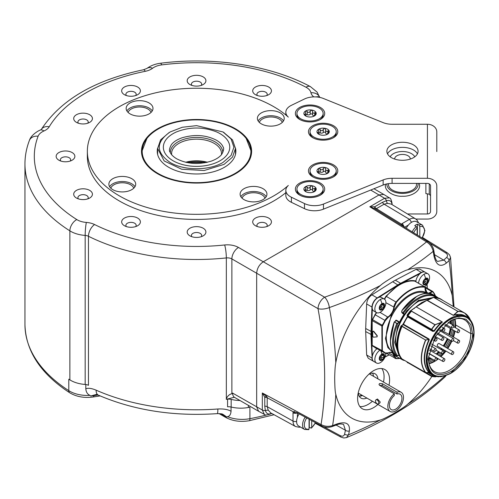 <?xml version="1.0" encoding="UTF-8"?>
<svg xmlns="http://www.w3.org/2000/svg" width="499" height="499" viewBox="0 0 499 499"><rect width="100%" height="100%" fill="white"/><g stroke="black" fill="none" stroke-linecap="round" stroke-linejoin="round"><path stroke-width="0.75" d="M426.701 300.361L421.58 302.662L414.37 308.145M407.633 316.054L402.624 324.849M421.979 302.606A33.346 19.249 120 0 0 415.985 306.96L416.322 306.947A33.695 19.455 -60 0 1 427.287 300.304A0.624 0.424 -108.5 0 0 427.001 300.261L427.001 300.261A0.624 0.424 -108.5 0 0 426.838 300.386M411.301 311.301A0.624 0.362 120 0 0 411.132 311.457A36.034 20.802 120 0 0 408.088 315.424A0.624 0.362 120 0 0 407.914 315.855L407.97 315.748A35.878 20.715 -60 0 1 411.463 311.208L410.64 310.921L415.985 306.96M407.92 315.904L403.466 324.244A33.739 19.455 -60 0 1 407.664 316.909M397.528 351.153L395.601 341.547C395.283 327.338 406.467 307.964 418.935 301.134L431.647 298.146M432.739 297.622L418.493 300.373L406.417 311.151L397.634 326.689L394.734 342.532L398.52 354.24M398.726 322.996L399.05 322.254L397.466 323.327L397.709 323.695L399.549 322.067L396.431 320.183L395.757 320.264L395.514 321.181L394.297 322.142C389.195 335.602 389.208 346.262 394.335 354.128L394.31 353.766M397.466 323.327L396.799 323.595A36.034 20.808 120 0 0 396.799 356.074L398.826 355.201L399.487 355.388M402.868 359.442L402.637 359.891L403.429 360.247A36.034 20.802 120 0 0 404.745 360.534M404.009 314.339L404.178 313.771L401.882 312.636L404.009 314.339A33.695 19.455 120 0 0 399.549 322.067M395.358 321.188L395.757 320.264L395.514 321.181L395.757 320.264L396.119 320.558A0.624 0.362 120 0 0 396.431 320.183M402.3 312.942L403.741 314.283M426.851 293.711L426.826 293C417.438 286.981 399.998 297.809 391.359 314.906L385.446 338.49L387.866 347.622L393.524 352.968M426.757 293.175L427.231 292.944C425.653 292.164 424.936 290.487 425.079 287.917L424.68 287.193C415.442 286.17 406.011 291.216 396.393 302.332L396.069 302.045A6.238 3.605 120 0 0 393.798 307.241A8.814 5.09 -60 0 1 387.973 316.959A6.238 3.605 120 0 0 384.941 320.408A78.006 45.041 -60 0 1 382.234 325.236A1.559 0.898 120 0 0 381.903 326.252L381.903 350.747A1.559 0.898 120 0 0 382.222 351.377A78.006 45.035 -60 0 1 382.764 351.676L382.764 351.676A78.006 45.035 -60 0 1 384.941 353.086A6.238 3.605 120 0 0 385.116 353.198A6.238 3.605 120 0 0 387.973 353.03L385.116 353.198L375.404 347.591A6.238 3.605 -60 0 1 375.229 347.479L373.583 346.387M394.316 354.128L393.555 354.845L394.079 355.288L393.985 354.777C392.994 352.225 391.073 351.602 388.21 352.893L385.328 352.949L382.346 350.728L382.346 326.271L385.328 320.608L388.21 317.333C391.596 314.863 393.605 311.507 394.241 307.272L396.393 302.332M428.797 293.331L427.156 292.545A8.814 5.09 -60 0 1 426.882 292.402A8.814 5.09 -60 0 1 425.054 288.491M425.179 287.736L431.866 291.603A8.814 5.09 -60 0 1 429.346 292.726L429.72 292.944M428.891 293.343L429.876 292.901L432.047 294.154L429.876 292.901M427.156 292.545L427.231 292.944L428.629 293.312M416.571 296.562L402.001 310.478M401.676 312.174L402.069 310.509L401.82 312.012L402.787 313.154M436.725 297.473A35.41 20.447 120 0 0 403.541 313.26L403.148 313.397M404.178 313.771L402.824 312.767A36.034 20.802 120 0 1 436.07 296.356L433.419 294.828C423.676 290.749 413.222 295.976 402.069 310.509L401.963 310.528M433.413 294.822L433.413 294.822C426.327 290.187 412.717 295.258 401.938 310.472L401.639 312.106L402.599 313.21M395.969 356.049A36.658 21.164 -60 0 1 394.198 355.675A9.125 5.271 -60 0 1 394.235 355.999L396.393 358.444L399.849 358.288M435.34 295.938L432.745 291.46A1.559 0.898 120 0 0 431.866 291.603L432.109 291.971L429.801 293.069M393.748 355.276L393.755 355.712A8.814 5.09 -60 0 1 393.798 356.024A6.238 3.605 120 0 0 395.058 358.313A6.238 3.605 120 0 0 396.063 358.6L386.713 353.498M377.35 335.846L373.62 331.174L372.728 331.361L373.395 331.299L377.125 335.977L377.125 336.856L377.125 335.977M402.637 359.891L394.11 355.276L394.697 355.307L394.971 354.77M393.755 355.712L394.198 355.675L394.079 355.288M384.292 299.069L386.033 296.15L398.208 285.178L400.828 283.663C406.18 280.9 411.07 279.983 415.492 280.906L414.875 281.18A1.559 0.898 -60 0 1 415.056 281.243L415.056 281.243A1.559 0.898 -60 0 1 415.199 281.367M415.86 281.71A7.803 4.503 -60 0 1 420.064 273.595L400.828 283.663L400.622 283.276A40.101 23.154 120 0 0 397.977 284.798L377.2 297.915L371.905 294.859L392.682 281.742L398.208 285.178L378.978 297.317A7.803 4.503 -60 0 1 381.579 297.504L384.274 299.057A7.803 4.503 -60 0 1 385.652 304.633A12.481 12.481 0 0 1 381.991 310.971A7.803 4.503 -60 0 1 380.375 312.181A7.803 4.503 -60 0 1 376.477 312.567A7.803 4.503 -60 0 1 375.279 306.317A7.803 4.503 -60 0 1 380.375 299.444A7.803 4.503 -60 0 1 384.274 299.057M420.064 273.595A7.803 4.503 120 0 1 421.356 272.666A7.803 4.503 -60 0 1 425.26 272.279L427.955 273.839A7.803 4.503 -60 0 1 429.327 279.415A12.481 12.481 0 0 1 425.672 285.752A7.803 4.503 -60 0 1 424.493 286.694M418.555 283.264A7.803 4.503 -60 0 1 424.056 274.225A7.803 4.503 -60 0 1 427.955 273.839M378.978 297.317A7.803 4.503 -60 0 0 377.681 297.891A7.803 4.503 120 0 0 372.316 308.85L371.88 320.015L371.437 320.002L371.424 320.576L371.811 320.608L376.321 312.48M376.477 312.567L373.782 311.014A7.803 4.503 -60 0 1 372.316 308.85M382.409 304.028L383.706 304.777A1.31 0.755 120 0 1 383.469 303.847A0.749 0.43 120 0 0 383.338 303.317A0.749 0.43 120 0 0 383.232 303.286A3.743 2.164 120 0 0 381.903 303.642A3.743 2.164 120 0 0 380.581 304.814A3.743 2.164 120 0 0 379.259 308.226A3.743 2.164 120 0 0 380.581 310.11A3.743 2.164 120 0 0 381.903 309.754A3.743 2.164 120 0 0 383.232 308.582A0.749 0.43 120 0 0 383.469 307.733L381.267 306.461A1.31 0.755 -60 0 1 381.941 304.727A0.749 0.43 120 0 0 382.303 304.159M383.469 307.733A1.31 0.755 120 0 1 384.149 305.999A0.749 0.43 120 0 0 384.554 305.17A3.743 2.164 120 0 0 383.232 303.286A0.749 0.43 120 0 0 382.577 303.772A1.31 0.755 120 0 1 381.248 304.558A1.31 0.755 120 0 0 381.248 304.558A0.749 0.43 120 0 0 381.224 304.54A0.749 0.43 120 0 0 380.581 304.814A0.749 0.43 120 0 0 380.338 305.656A1.31 0.755 120 0 1 379.664 307.396A0.749 0.43 120 0 0 379.259 308.226A0.749 0.43 120 0 0 379.415 308.569A0.749 0.43 120 0 0 379.664 308.582L379.271 308.357M379.302 307.958A1.31 0.755 -60 0 1 380.357 307.559L382.558 308.831A1.31 0.755 120 0 1 382.577 308.844A0.749 0.43 120 0 0 382.59 308.85A0.749 0.43 120 0 0 383.232 308.582A3.743 2.164 120 0 0 384.554 305.17A0.749 0.43 120 0 0 384.398 304.827A0.749 0.43 120 0 0 384.149 304.808A1.31 0.755 120 0 1 383.706 304.777M380.4 307.59A0.749 0.43 120 0 0 381.043 307.284A0.749 0.43 120 0 0 381.267 306.461M379.265 308.126L380.107 308.613A1.31 0.755 120 0 1 380.338 309.542A0.749 0.43 120 0 0 380.475 310.072A0.749 0.43 120 0 0 380.581 310.11A0.749 0.43 120 0 0 381.23 309.623L380.375 309.131M380.357 307.559A1.31 0.755 -60 0 1 380.375 307.571L382.54 308.825A1.31 0.755 120 0 0 381.23 309.623M380.107 308.613A1.31 0.755 120 0 0 379.664 308.582M382.215 351.371L372.528 345.776A1.559 0.898 -60 0 1 372.516 345.77A1.559 0.898 -60 0 1 372.198 345.146L372.198 320.645L371.811 320.608L371.406 331.579L371.811 345.133L371.424 345.115L370.982 334.611L371.424 320.576M372.167 358.095L371.437 345.645L371.874 345.632L371.811 345.133L382.346 350.728M377.2 348.626A7.803 4.503 -60 0 0 372.316 356.292L371.874 345.632L376.184 348.04M385.877 353.473A7.803 4.503 -60 0 1 385.646 355.07A12.481 12.481 0 0 1 381.991 361.407A7.803 4.503 -60 0 1 380.375 362.617A7.803 4.503 -60 0 1 376.477 363.004A7.803 4.503 -60 0 1 375.192 357.066A7.803 4.503 -60 0 1 379.895 350.186M372.316 356.292A7.803 4.503 120 0 0 373.776 361.451L376.477 363.004M415.411 281.448A8.502 4.909 120 0 1 415.492 280.906L415.349 281.411M431.885 376.433A84.549 48.815 -60 0 1 407.652 404.221C405.837 406.011 400.928 409.274 392.925 414.014C386.251 417.651 382.059 419.64 380.357 419.983A84.549 48.815 -60 0 1 335.796 394.254C335.16 392.526 334.785 387.062 334.679 377.868C334.866 370.09 335.241 365.043 335.796 362.736A84.549 48.815 -60 0 1 380.357 285.553C382.172 283.769 387.081 280.507 395.089 275.766C401.757 272.13 405.949 270.14 407.652 269.797A84.549 48.815 -60 0 1 452.213 295.527L453.273 306.467M388.995 385.253A22.617 13.061 120 0 0 389.594 379.92A22.617 13.061 120 0 0 384.91 369.559A22.617 13.061 120 0 0 367.476 375.622A22.617 13.061 120 0 0 357.602 398.389A22.617 13.061 120 0 0 362.286 408.743A22.617 13.061 120 0 0 377.924 404.44M416.104 269.341L395.327 280.22L400.622 283.276L421.393 272.398A7.797 4.503 120 0 1 425.036 272.155L425.142 272.217A7.797 4.503 120 0 0 425.036 272.155L419.746 269.098L416.104 269.341L421.549 272.566M395.327 280.22A40.095 23.147 120 0 0 392.682 281.742M371.905 294.859C368.773 297.092 367.021 300.124 366.653 303.953L365.686 328.504A40.095 23.147 120 0 0 365.686 331.554L366.653 354.989L368.262 358.263L373.558 361.32A7.797 4.503 120 0 0 373.664 361.376L373.558 361.32A7.797 4.503 120 0 1 371.948 358.045L366.653 354.989M295.034 411.656L293.138 411.706L267.202 397.759A3.119 1.803 180 0 0 264.763 397.26L264.763 406.174L265.331 410.465A3.119 1.803 180 0 1 262.318 410.022L262.318 392.981L266.429 396.268L264.763 397.26L262.318 392.981L321.05 424.562C324.656 426.495 328.51 426.838 332.596 425.591A363.752 213.647 -120.9 0 0 335.796 394.254M234.312 397.285L226.272 399.319L226.334 398.776C227.569 395.957 229.415 394.279 231.873 393.736L232.621 393.1L262.318 410.022L264.358 414.363L258.607 411.27L256.667 406.984L256.667 273.24L318.019 308.656A9.362 5.215 -60 0 1 324.637 297.198A9.362 4.061 70.4 0 1 329.352 307.559A9.362 4.061 -10.4 0 1 318.019 308.656A354.658 208.308 -120.9 0 1 321.05 424.562A3.119 1.803 118.3 0 0 321.736 426.015C324.943 427.537 328.373 427.737 332.035 426.608L332.035 426.608A3.119 1.347 69.9 0 0 332.596 425.591A368.512 209.012 -0.9 0 0 337.187 423.882C346.056 421.218 350.117 423.564 349.381 430.924A368.512 216.441 59.1 0 1 348.533 434.791L346.499 437.592C385.87 421.243 418.567 401.152 444.584 377.313A9.362 6.512 -132.7 0 0 445.701 375.735M380.357 419.983A363.752 206.312 179.1 0 1 348.533 434.791A3.119 2.152 -167.2 0 1 344.597 434.093C343.973 436.176 342.514 436.687 340.218 435.633L323.982 426.901M444.734 376.046A363.752 206.312 179.1 0 1 407.652 404.221M454.015 306.897L450.535 257.397L449.125 260.559A363.752 206.318 60.9 0 1 452.213 295.527M430.019 243.244L445.694 252.937C447.759 254.396 448.046 255.912 446.555 257.496A3.119 2.152 -132.8 0 1 449.125 260.559A368.512 216.441 -179.1 0 1 446.2 263.223C440.199 267.545 436.138 265.2 434.005 256.187A368.512 209.019 -119.1 0 0 433.188 251.359C432.228 247.192 430.007 244.03 426.526 241.872A3.119 1.803 -58.3 0 1 428.13 241.741L374.481 208.563L369.815 206.798L374.743 206.773L374.712 208.713L403.903 226.764M407.652 269.797A363.752 213.641 0.9 0 0 433.188 251.359A3.119 1.347 -9.9 0 0 433.787 250.361L433.787 250.361C433.169 246.974 431.279 244.105 428.13 241.741M335.796 362.736A363.752 213.647 -120.9 0 0 329.352 307.559A363.752 213.641 0.9 0 0 380.357 285.553M337.187 423.882A3.119 1.378 69.3 0 1 336.613 424.905C338.74 423.894 341.048 423.726 343.537 424.406L345.433 430.263A365.443 214.639 59.1 0 1 344.597 434.093M349.381 430.924A3.119 2.133 -168.1 0 1 345.433 430.263L336.145 425.079M315.193 422.871L315.324 423.208M264.763 406.174A3.119 1.803 180 0 1 267.202 406.673L268.206 410.109L265.331 410.465C266.341 413.559 268.169 414.613 270.826 413.634L271.481 413.309M391.996 204.571L391.946 203.842A3.119 1.803 -0 0 0 392.064 203.355C391.372 199.762 390.468 197.935 389.345 197.872L383.793 194.442L379.115 194.903L263.285 261.775C259.268 264.551 257.06 268.375 256.667 273.24L231.873 258.925A9.362 5.402 -60 0 1 238.491 247.46L324.637 297.198A354.658 208.301 0.9 0 0 426.526 241.872L369.815 206.798L384.573 198.278L370.707 190.05L383.145 185.023L383.145 179.927A15.6 9.007 180 0 1 392.089 178.299L427.431 178.299A9.362 7.641 180 0 1 436.793 185.946L436.793 211.42A9.362 7.641 180 0 1 427.431 219.061L415.873 219.061M389.345 197.872L384.573 198.278A3.119 1.803 -120 0 1 386.457 200.667L382.459 202.32L374.743 206.773A3.119 1.803 60 0 0 376.396 208.638A3.119 1.803 -58.3 0 1 374.911 208.832M391.852 204.484L391.946 203.842C391.472 201.053 389.644 199.993 386.457 200.667A3.119 1.927 -91.6 0 0 387.586 203.336L384.111 204.185L376.396 208.638L401.439 224.126L402.344 225.798M418.58 222.903L417.114 220.159L415.474 218.805L391.247 204.116L387.586 203.336M422.853 237.705L422.472 237.624L422.853 237.705M406.292 228.236A9.83 5.676 -60 0 1 408.431 225.005A9.83 5.676 120 0 1 411.656 222.23A9.83 5.676 -60 0 1 416.571 221.743L422.528 225.18A9.83 5.676 -60 0 0 418.935 225.049L417.389 224.157L417.389 235.104M412.155 231.867A9.83 5.676 -60 0 1 416.291 226.577L414.744 225.685A9.83 5.676 -60 0 1 416.066 224.775A9.83 5.676 -60 0 1 417.389 224.157M446.2 263.223A3.119 2.133 -131.9 0 0 443.655 260.141L437.635 261.42C436.4 260.927 435.39 258.844 434.604 255.182L433.787 250.361M434.005 256.187A3.119 1.378 -9.3 0 0 434.604 255.182M403.978 226.808L401.439 224.126L402.331 223.477L404.496 227.276M285.833 192.676A109.2 63.049 180 0 1 163.572 216.479A109.2 63.049 180 0 1 87.35 156.374L87.35 151.278A109.2 63.049 0 0 0 165.699 211.757A109.2 63.049 0 0 0 288.322 185.453A15.6 9.007 0 0 0 285.833 190.331A15.6 9.007 0 0 0 291.404 197.23L304.496 203.573A15.6 9.007 0 0 0 323.471 204.054L383.145 179.927M291.404 197.23L291.404 202.326A15.6 9.007 180 0 1 285.833 195.427L285.833 190.331M291.404 202.326L304.496 208.669A15.6 9.007 180 0 0 323.471 209.15L370.707 190.05M268.693 218.075A9.362 5.402 0 0 0 255.451 218.075A9.362 5.402 0 0 0 255.451 225.716L255.451 225.716A9.362 5.402 0 0 0 268.693 225.716A9.362 5.402 0 0 0 268.693 218.075M203.168 228.211A9.362 5.402 0 0 0 189.932 228.211A9.362 5.402 0 0 0 189.932 235.852L189.932 235.852A9.362 5.402 0 0 0 203.168 235.852A9.362 5.402 0 0 0 203.168 228.211M137.649 218.075A9.362 5.402 0 0 0 124.413 218.075A9.362 5.402 0 0 0 124.413 225.716L124.413 225.716A9.362 5.402 0 0 0 137.649 225.716A9.362 5.402 0 0 0 137.649 218.075M89.683 190.381A9.362 5.402 0 0 0 76.447 190.381A9.362 5.402 0 0 0 76.447 198.022L76.447 198.022A9.362 5.402 0 0 0 89.683 198.022A9.362 5.402 0 0 0 89.683 190.381M72.13 152.557A9.362 5.402 0 0 0 58.894 152.557A9.362 5.402 0 0 0 58.894 160.198L58.894 160.198A9.362 5.402 0 0 0 72.13 160.198A9.362 5.402 0 0 0 72.13 152.557M89.683 114.726A9.362 5.402 0 0 0 76.447 114.726A9.362 5.402 0 0 0 76.447 122.367L76.447 122.367A9.362 5.402 0 0 0 89.683 122.367A9.362 5.402 0 0 0 89.683 114.726M137.649 87.032A9.362 5.402 0 0 0 124.413 87.032A9.362 5.402 0 0 0 124.413 94.679L124.413 94.679A9.362 5.402 0 0 0 137.649 94.679A9.362 5.402 0 0 0 137.649 87.032M203.168 76.896A9.362 5.402 0 0 0 189.932 76.896A9.362 5.402 0 0 0 189.932 84.543L189.932 84.543A9.362 5.402 0 0 0 203.168 84.543A9.362 5.402 0 0 0 203.168 76.896M268.693 87.032A9.362 5.402 0 0 0 255.451 87.032A9.362 5.402 0 0 0 255.451 94.679L255.451 94.679A9.362 5.402 0 0 0 268.693 94.679A9.362 5.402 0 0 0 268.693 87.032M264.358 414.363L264.358 414.363C264.695 415.28 266.728 415.149 270.458 413.977L271.55 413.347M268.206 410.109L270.714 412.891L295.545 426.526L299.188 427.263L300.448 427.05M321.736 426.015L296.656 412.523M305.201 417.12A9.83 5.676 -60 0 0 304.596 429.446L298.639 426.003A9.83 5.676 -60 0 1 297.398 417.326A9.83 5.676 -60 0 1 299.126 413.858M315.568 422.697L311.507 428.067L311.713 427.512L310.833 428.048L309.286 427.156A9.83 5.676 -60 0 1 309.068 427.325M297.261 412.854A3.119 1.803 180 0 1 293.019 412.804L293.019 421.069L267.202 406.673L267.202 397.759A3.119 1.803 118.3 0 0 266.628 396.381M309.286 427.156L309.286 419.322M306.742 417.95A8.583 4.953 120 0 0 304.459 426.346A8.583 4.953 120 0 0 309.068 429.04L308.182 429.577M309.068 429.04L309.068 419.204M315.362 422.584A8.583 4.953 120 0 1 311.713 427.512L311.713 420.626M226.272 399.319A165.362 95.471 180 0 0 227.581 399.181A6.238 3.605 180 0 1 231.168 399.4A24.962 14.409 0 0 0 239.982 400.516M96.507 394.422L98.328 395.139A10.922 5.414 -66.2 0 1 96.107 390.162C91.529 388.266 88.098 387.817 85.809 388.815L85.809 384.517M231.049 407.009L231.049 411.282C228.006 409.461 223.608 408.7 217.863 408.993A165.362 95.471 180 0 1 96.107 390.162M226.334 398.776L226.334 257.927A165.362 95.471 180 0 1 88.466 236.27L88.466 385.303A6.238 3.605 0 0 0 85.173 384.455A24.962 14.409 180 0 1 69.872 379.876L69.872 230.85A171.6 99.07 180 0 1 24.95 164.021L24.95 324.512A171.6 99.07 180 0 0 68.787 390.648L68.787 379.184A171.6 99.07 0 0 0 69.872 379.876M96.245 394.466L90.712 396.019L89.939 395.364C87.481 394.304 86.102 392.12 85.809 388.815M98.328 395.139C134.013 410.409 173.658 416.571 217.271 413.634A10.922 1.148 -94.3 0 0 217.863 408.993M231.049 411.282C230.75 414.501 229.577 416.291 227.519 416.646L226.945 417.095L222.991 414.376C221.905 414.307 224.213 413.746 217.271 413.634M220.851 413.74L224.575 415.892A4.678 2.701 -60 0 0 225.479 417.307C232.522 421.081 240.474 422.21 249.332 420.701A4.678 1.191 -100.7 0 0 249.918 418.673L249.918 407.209A171.6 99.07 180 0 1 248.383 407.49A24.962 14.409 180 0 1 231.168 407.041A6.238 3.605 0 0 0 227.581 406.822L227.581 399.181M427.431 193.88L427.431 213.965A3.119 2.545 180 0 0 430.556 211.42L430.556 185.946A3.119 2.545 180 0 0 427.431 183.395L392.089 183.395A15.6 9.007 0 0 0 383.145 185.023M387.511 153.829A15.6 9.007 180 0 1 402.475 147.367A15.6 9.007 180 0 1 417.438 153.829M436.793 151.565L436.793 131.904A9.362 7.641 180 0 0 427.431 124.263L392.089 124.263A15.6 9.007 180 0 1 383.145 122.629L323.471 98.509A15.6 9.007 0 0 0 304.496 98.989L291.404 105.326A15.6 9.007 0 0 0 285.833 112.231A15.6 9.007 0 0 0 288.322 117.109A109.2 63.049 0 0 0 165.699 90.806A109.2 63.049 0 0 0 87.35 151.278M402.475 142.271A15.6 9.007 180 0 1 418.075 151.278A15.6 9.007 180 0 1 402.475 160.285A15.6 9.007 180 0 1 386.875 151.278A15.6 9.007 180 0 1 402.475 142.271M310.035 197.573A14.664 8.464 180 0 1 299.668 195.097A14.664 8.464 180 0 1 296.487 185.871A14.664 8.464 180 0 1 310.035 180.644A14.664 8.464 180 0 1 323.583 185.871A14.664 8.464 180 0 1 320.408 195.097A14.664 8.464 180 0 1 310.035 197.573M323.127 179.328A14.664 8.464 180 0 1 312.761 176.846A14.664 8.464 180 0 1 309.58 167.62A14.664 8.464 180 0 1 323.127 162.393A14.664 8.464 180 0 1 336.675 167.62A14.664 8.464 180 0 1 333.494 176.846A14.664 8.464 180 0 1 323.127 179.328M323.127 140.163A14.664 8.464 180 0 1 312.761 137.687A14.664 8.464 180 0 1 309.58 128.461A14.664 8.464 180 0 1 323.127 123.234A14.664 8.464 180 0 1 336.675 128.461A14.664 8.464 180 0 1 333.494 137.687A14.664 8.464 180 0 1 323.127 140.163M310.035 121.918A14.664 8.464 180 0 1 299.668 119.442A14.664 8.464 180 0 1 296.487 110.21A14.664 8.464 180 0 1 310.035 104.99A14.664 8.464 180 0 1 323.583 110.21A14.664 8.464 180 0 1 320.408 119.442A14.664 8.464 180 0 1 310.035 121.918M235.491 128.798A55.071 31.793 180 0 1 251.621 151.278A55.071 31.793 180 0 1 217.626 180.657A55.071 31.793 180 0 1 157.609 173.764A55.071 31.793 180 0 1 141.485 151.278A55.071 31.793 180 0 1 175.48 121.906A55.071 31.793 180 0 1 235.491 128.798M244.042 199.631A13.417 7.747 180 0 1 240.113 194.155A13.417 7.747 180 0 1 248.396 187A13.417 7.747 180 0 1 263.017 188.678A13.417 7.747 180 0 1 266.946 194.155A13.417 7.747 180 0 1 258.663 201.309A13.417 7.747 180 0 1 244.042 199.631M112.805 189.657A13.417 7.747 180 0 1 108.876 184.181A13.417 7.747 180 0 1 117.159 177.02A13.417 7.747 180 0 1 131.78 178.698A13.417 7.747 180 0 1 135.709 184.181A13.417 7.747 180 0 1 127.426 191.335A13.417 7.747 180 0 1 112.805 189.657M130.083 113.884A13.417 7.747 180 0 1 126.153 108.408A13.417 7.747 180 0 1 134.437 101.253A13.417 7.747 180 0 1 149.058 102.931A13.417 7.747 180 0 1 152.987 108.408A13.417 7.747 180 0 1 144.704 115.562A13.417 7.747 180 0 1 130.083 113.884M261.32 123.858A13.417 7.747 180 0 1 257.397 118.382A13.417 7.747 180 0 1 265.674 111.227A13.417 7.747 180 0 1 280.295 112.905A13.417 7.747 180 0 1 284.224 118.382A13.417 7.747 180 0 1 275.941 125.542A13.417 7.747 180 0 1 261.32 123.858M374.393 189.015L374.393 188.56M427.431 213.965L407.496 213.965M388.434 183.644L388.434 184.399A14.041 8.109 0 0 0 402.475 192.502A14.041 8.109 0 0 0 416.515 184.399L416.515 183.395M390.174 156.823A12.824 7.404 180 0 1 402.475 151.515A12.824 7.404 180 0 1 414.775 156.823M394.678 159.081A7.803 4.503 180 0 1 394.672 158.925A7.803 4.503 180 0 1 402.475 154.422A7.803 4.503 180 0 1 410.272 158.925A7.803 4.503 180 0 1 410.265 159.081M425.878 183.395L425.878 193.606L429.265 194.198L430.556 195.739M300.248 195.415A13.105 7.566 180 0 1 296.93 190.381L296.93 189.109A13.105 7.566 0 0 0 300.772 194.46A13.105 7.566 180 0 0 315.05 196.101A13.105 7.566 180 0 0 323.14 189.109L323.14 190.381A13.105 7.566 180 0 1 319.822 195.415M296.93 189.109A13.105 7.566 0 0 1 305.02 182.116A13.105 7.566 0 0 1 319.304 183.757A13.105 7.566 180 0 1 323.14 189.109M314.245 191.703L314.57 191.41C313.927 191.71 314.202 191.129 315.38 189.664L315.986 188.185L314.763 188.323C313.353 189.308 312.617 188.884 312.542 187.044L311.632 185.672A6.163 3.555 180 0 1 315.986 188.185A6.163 3.555 180 0 1 314.395 191.622A6.163 3.555 180 0 1 308.438 192.545A6.163 3.555 180 0 1 305.681 191.622A6.163 3.555 180 0 1 304.084 190.032A6.163 3.555 180 0 1 305.681 186.595A6.163 3.555 180 0 1 311.632 185.672L310.228 186.682L310.228 189.919A2.158 1.248 180 0 1 307.197 190.387A1.229 0.711 0 0 0 305.825 190.418M314.245 191.535A2.158 1.248 180 0 1 312.542 190.312L312.542 186.994M304.084 190.032L304.689 189.882L304.084 190.032L306.305 191.94M310.228 186.682C309.461 188.391 308.451 188.547 307.197 187.156L305.681 186.595L305.319 187.337L305.825 189.445L304.689 189.882L304.689 190.73M312.542 190.219A1.229 0.711 0 0 0 311.582 189.564A1.229 0.711 0 0 0 310.228 189.919M312.542 190.312A2.158 1.248 180 0 1 312.542 190.275L312.542 187.212M313.341 177.17A13.105 7.566 180 0 1 310.022 172.136L310.022 170.864A13.105 7.566 0 0 0 313.859 176.209A13.105 7.566 180 0 0 328.142 177.85A13.105 7.566 180 0 0 336.232 170.864L336.232 172.136A13.105 7.566 180 0 1 332.914 177.17M310.022 170.864A13.105 7.566 0 0 1 318.113 163.872A13.105 7.566 0 0 1 332.39 165.512A13.105 7.566 180 0 1 336.232 170.864M327.338 173.459L327.662 173.165C327.02 173.465 327.294 172.885 328.473 171.413L329.078 169.941L327.855 170.078C326.446 171.063 325.704 170.633 325.635 168.799L324.724 167.427A6.163 3.555 180 0 1 329.078 169.941A6.163 3.555 180 0 1 327.481 173.378A6.163 3.555 180 0 1 321.531 174.301A6.163 3.555 180 0 1 318.767 173.378A6.163 3.555 180 0 1 317.177 171.781A6.163 3.555 180 0 1 318.767 168.344A6.163 3.555 180 0 1 324.724 167.427L323.321 168.437L323.321 171.675A2.158 1.248 180 0 1 320.289 172.143A1.229 0.711 0 0 0 318.917 172.174M327.338 173.284A2.158 1.248 180 0 1 325.635 172.068L325.635 168.749M318.917 173.346L318.917 171.194L317.177 171.781L319.397 173.696M323.321 168.437C322.554 170.147 321.543 170.302 320.289 168.905L318.767 168.344L318.412 169.092L318.917 171.194M325.635 171.974A1.229 0.711 0 0 0 324.674 171.319A1.229 0.711 0 0 0 323.321 171.675M325.635 172.068A2.158 1.248 180 0 1 325.635 172.03L325.635 168.961M313.341 138.005A13.105 7.566 180 0 1 310.022 132.971L310.022 131.699A13.105 7.566 0 0 0 313.859 137.05A13.105 7.566 180 0 0 328.142 138.691A13.105 7.566 180 0 0 336.232 131.699L336.232 132.971A13.105 7.566 180 0 1 332.914 138.005M310.022 131.699A13.105 7.566 0 0 1 318.113 124.713A13.105 7.566 0 0 1 332.39 126.353A13.105 7.566 180 0 1 336.232 131.699M327.338 134.293L327.662 134C327.02 134.306 327.294 133.72 328.473 132.254L329.078 130.782L327.855 130.913C326.446 131.898 325.704 131.474 325.635 129.634L324.724 128.262A6.163 3.555 180 0 1 329.078 130.782A6.163 3.555 180 0 1 327.481 134.212A6.163 3.555 180 0 1 321.531 135.135A6.163 3.555 180 0 1 318.767 134.212A6.163 3.555 180 0 1 317.177 132.622A6.163 3.555 180 0 1 318.767 129.185A6.163 3.555 180 0 1 324.724 128.262L323.321 129.278L323.321 132.509A2.158 1.248 180 0 1 320.289 132.977A1.229 0.711 0 0 0 318.917 133.008M327.338 134.125A2.158 1.248 180 0 1 325.635 132.909L325.635 129.584M318.917 134.181L318.917 132.035L317.177 132.622L319.397 134.53M323.321 129.278C322.554 130.981 321.543 131.143 320.289 129.746L318.767 129.185L318.412 129.927L318.917 132.035M325.635 132.815A1.229 0.711 0 0 0 324.674 132.154A1.229 0.711 0 0 0 323.321 132.509M325.635 132.909A2.158 1.248 180 0 1 325.635 132.871L325.635 129.802M300.248 119.76A13.105 7.566 180 0 1 296.93 114.726L296.93 113.454A13.105 7.566 0 0 0 300.772 118.806A13.105 7.566 180 0 0 315.05 120.44A13.105 7.566 180 0 0 323.14 113.454L323.14 114.726A13.105 7.566 180 0 1 319.822 119.76M296.93 113.454A13.105 7.566 0 0 1 305.02 106.462A13.105 7.566 0 0 1 319.304 108.102A13.105 7.566 180 0 1 323.14 113.454M314.245 116.049L314.57 115.756C313.927 116.055 314.202 115.475 315.38 114.003L315.986 112.531L314.763 112.668C313.353 113.653 312.617 113.223 312.542 111.389L311.632 110.017A6.163 3.555 180 0 1 315.986 112.531A6.163 3.555 180 0 1 314.395 115.968A6.163 3.555 180 0 1 308.438 116.891A6.163 3.555 180 0 1 305.681 115.968A6.163 3.555 180 0 1 304.084 114.371A6.163 3.555 180 0 1 305.681 110.94A6.163 3.555 180 0 1 311.632 110.017L310.228 111.028L310.228 114.265A2.158 1.248 180 0 1 307.197 114.733A1.229 0.711 0 0 0 305.825 114.764M314.245 115.874A2.158 1.248 180 0 1 312.542 114.658L312.542 111.339M304.084 114.371L304.689 114.227L304.084 114.371L306.305 116.286M310.228 111.028C309.461 112.737 308.451 112.893 307.197 111.495L305.681 110.94L305.319 111.682L305.825 113.791L304.689 114.227L304.689 115.076M312.542 114.564A1.229 0.711 0 0 0 311.582 113.909A1.229 0.711 0 0 0 310.228 114.265M312.542 114.658A2.158 1.248 180 0 1 312.542 114.62L312.542 111.551M251.459 153.704A54.915 31.705 0 0 0 251.465 153.318L251.465 152.045L246.188 138.466A54.372 31.393 0 0 0 158.102 129.085A54.372 31.393 0 0 0 146.918 138.466A54.372 31.393 0 0 0 165.718 177.139A54.372 31.393 0 0 0 234.998 173.477A54.372 31.393 0 0 0 246.188 138.466M146.918 138.466L141.641 152.045L141.641 153.318A54.915 31.705 0 0 0 141.641 153.704M251.153 155.401L251.465 152.045M141.641 152.045L141.947 155.401M235.466 148.066A39.315 22.698 0 0 1 235.865 151.278A39.315 22.698 0 0 1 224.35 167.327A39.315 22.698 180 0 1 181.505 172.249A39.315 22.698 180 0 1 157.241 151.278A39.315 22.698 180 0 1 157.634 148.066M157.628 154.465A39.315 22.698 180 0 1 157.628 154.459L157.628 148.477L164.19 160.965L181.661 169.242L204.153 170.521L224.076 164.371L232.509 157.085L235.472 148.477L232.509 139.882L223.508 132.272M235.472 154.465A39.315 22.698 0 0 0 235.472 154.459L235.472 148.477M359.211 396.237A14.041 8.109 120 0 0 359.579 396.225A14.041 8.109 120 0 0 362.449 395.501M373.52 376.321A14.041 8.109 120 0 0 372.541 373.152M377.936 378.866A14.041 8.109 120 0 0 375.105 373.807A14.041 8.109 120 0 0 369.204 373.932M366.859 398.052A14.041 8.109 -60 0 1 361.064 398.127A14.041 8.109 -60 0 1 358.22 392.956M383.481 382.072A22.617 13.061 -60 0 0 384.08 376.733A22.617 13.061 120 0 0 381.81 368.561M372.404 401.252A22.617 13.061 -60 0 1 359.873 406.56M382.315 385.509L397.042 394.01A8.895 5.133 -60 0 1 400.104 394.191A8.895 5.133 -60 0 1 401.47 401.315A8.895 5.133 -60 0 1 395.657 409.149A8.895 5.133 -60 0 1 391.216 409.592A8.895 5.133 -60 0 1 389.619 403.354A8.895 5.133 -60 0 1 394.279 395.601L394.279 393.786A11.078 6.393 120 0 0 388.185 403.491A11.078 6.393 120 0 0 390.124 411.482A11.078 6.393 120 0 0 395.657 410.933A11.078 6.393 -60 0 0 402.893 401.171A11.078 6.393 -60 0 0 401.196 392.295A11.078 6.393 -60 0 0 397.042 392.189L382.315 383.687L382.315 385.509L379.552 385.328M394.279 393.786L379.552 385.278L378.984 384.411L379.552 383.55L382.315 383.687M378.298 403.916L379.82 403.036L380.219 402.019L377.481 398.982L375.959 399.861A2.339 1.354 -120 0 0 375.473 400.934A2.339 1.354 -120 0 0 376.496 403.292A2.339 1.354 -120 0 0 378.298 403.916A2.339 1.354 -120 0 0 378.785 402.843A2.339 1.354 -120 0 0 377.762 400.491A2.339 1.354 -120 0 0 375.959 399.861M397.042 394.01L397.042 392.189M430.319 357.983L427.986 359.074M450.372 320.894L450.541 323.645M429.015 363.409A29.797 17.203 120 0 0 434.985 360.677M436.937 359.349A29.797 17.203 120 0 0 437.966 358.569M440.461 356.411A29.797 17.203 120 0 0 445.488 350.803M447.304 348.246A29.797 17.203 120 0 0 451.352 340.948M453.005 336.806A29.797 17.203 120 0 0 454.595 330.874M455.069 327.55A29.797 17.203 120 0 0 454.577 319.135M428.123 360.097L428.522 360.334A29.952 17.29 120 0 0 434.548 371.674A29.952 17.29 120 0 0 457.652 363.746A29.952 17.29 120 0 0 470.782 333.55A29.952 17.29 120 0 0 464.5 319.797A29.952 17.29 120 0 0 450.042 321.075M428.466 357.409L435.377 336.445L450.485 320.813L458.93 317.882L466.085 319.273L470.863 324.774L472.547 333.55C472.827 346.705 462.71 364.601 451.171 371.356C438.06 377.999 430.487 374.412 428.466 360.596A3.119 1.803 -60 0 1 428.466 357.409M411.463 311.208L435.165 324.93A35.791 20.659 120 0 0 431.679 329.459L434.286 331.186L432.783 331.411L432.845 330.65L407.82 316.198A0.624 0.362 -60 0 1 407.92 316.441L407.664 316.915L432.783 331.411M429.327 372.647L428.903 372.522C422.672 365.174 422.653 354.234 428.853 339.688L429.271 339.894L429.053 339.021L403.466 324.244M433.712 375.198L431.423 376.246L407.908 362.667L431.467 376.308L436.899 376.595M435.434 376.826L435.764 376.826A35.791 20.659 120 0 1 431.641 376.315L431.928 376.152M433.519 375.123L433.126 375.66M407.908 362.667A0.624 0.362 120 0 0 408.088 362.929A36.034 20.802 120 0 0 408.444 363.023M429.271 339.894A33.695 19.455 -60 0 0 424.63 358.875A33.695 19.455 -60 0 0 429.545 372.778L425.56 372.547C419.871 364.981 419.865 354.14 425.535 340.006L428.741 339.395A0.624 0.362 120 0 0 429.053 339.021M402.144 326.246A0.624 0.362 120 0 0 401.814 326.664A36.034 20.802 120 0 0 401.814 358.931A0.624 0.362 120 0 0 402.082 358.993L402.044 358.968A35.878 20.715 -60 0 1 402.019 326.427L401.483 325.866L403.236 324.668L402.799 324.893L403.236 324.668L428.741 339.395L425.741 340.106C420.083 354.215 420.096 365.043 425.784 372.578L428.853 372.522M402.182 326.221L425.741 340.106L402.019 326.427M402.044 358.968L425.784 372.578M401.084 326.096L401.152 326.284A0.624 0.362 120 0 1 401.483 325.866A0.624 0.331 -124.2 0 0 401.084 326.096L401.814 326.664M401.283 358.625A0.624 0.362 -60 0 1 401.152 358.55L401.046 358.457C395.439 350.785 395.408 340 400.953 326.103A0.624 0.624 0 0 1 401.171 325.835L402.886 324.662L407.421 316.809L403.017 324.618M401.814 358.931L401.152 358.55L401.084 357.802M414.575 308.251L414.176 308.482M407.421 316.809L407.727 316.117A0.624 0.505 128.6 0 0 407.77 316.16L407.77 316.16A0.624 0.505 128.6 0 0 407.82 316.198L407.352 315.823A0.624 0.362 -60 0 1 407.427 315.037L410.471 311.077A0.624 0.362 -60 0 1 410.64 310.921A0.624 0.331 -124.2 0 0 410.253 310.989M434.286 331.186A33.695 19.455 -60 0 1 442.407 322.005L416.322 306.947L442.22 321.998L441.041 322.628L442.22 322.055M407.97 315.748L431.485 329.328A35.878 20.715 120 0 1 434.978 324.787L441.041 322.628A33.876 19.561 -60 0 0 433.899 330.931L407.914 315.855M408.088 315.424L407.178 314.944L407.77 316.16M410.471 311.077L411.132 311.457M416.253 307.01L415.842 307.085M429.165 299.556L426.951 300.348L453.373 315.362A33.695 19.455 -60 0 1 465.305 315.942L466.889 316.853A33.695 19.455 120 0 0 450.042 318.524A33.695 19.455 120 0 0 426.215 359.791A33.695 19.455 120 0 0 433.194 375.217A33.695 19.455 120 0 0 439.058 376.789M442.738 300.386A36.034 20.802 120 0 0 441.141 299.288A36.034 20.802 120 0 0 434.71 297.597A0.624 0.362 120 0 0 434.548 297.641L434.373 297.741A35.878 20.715 -60 0 1 441.066 299.419L464.581 312.998A35.878 20.715 120 0 0 457.889 311.32L434.373 297.741M427.344 300.286L453.348 315.293L457.808 311.339L434.292 297.76M469.097 317.47A35.878 20.715 120 0 0 464.756 313.104A35.878 20.715 120 0 0 464.581 312.998M470.345 319.865A35.791 20.665 120 0 0 458.013 311.488L454.396 314.632L466.752 316.771M453.398 315.299L454.215 314.47M433.687 297.198A0.624 0.487 90.7 0 1 434.049 297.217A36.034 20.802 -60 0 1 440.48 298.901L441.141 299.288M440.48 298.901L433.581 297.223A0.624 0.393 64.5 0 1 433.887 297.254L434.548 297.641M240.861 196.7A13.417 7.747 180 0 1 263.017 193.774A13.417 7.747 0 0 1 266.204 196.7M242.059 198.172A11.702 6.755 0 0 1 250.149 193.038A11.702 6.755 0 0 1 261.807 194.729A11.702 6.755 180 0 1 265 198.172M109.624 186.726A13.417 7.747 180 0 1 131.78 183.794A13.417 7.747 0 0 1 134.961 186.726M110.822 188.198A11.702 6.755 0 0 1 118.912 183.064A11.702 6.755 0 0 1 130.563 184.749A11.702 6.755 180 0 1 133.763 188.198M126.902 110.953A13.417 7.747 180 0 1 149.058 108.027A13.417 7.747 0 0 1 152.239 110.953M128.1 112.425A11.702 6.755 0 0 1 136.19 107.291A11.702 6.755 0 0 1 147.841 108.982A11.702 6.755 180 0 1 151.041 112.425M258.139 120.933A13.417 7.747 180 0 1 280.295 118.001A13.417 7.747 0 0 1 283.482 120.933M259.337 122.398A11.702 6.755 0 0 1 267.427 117.265A11.702 6.755 0 0 1 279.084 118.955A11.702 6.755 180 0 1 282.278 122.398M266.747 226.577A5.146 2.975 180 0 0 267.221 225.336A5.146 2.975 180 0 0 265.711 223.234A5.146 2.975 0 0 0 260.104 222.591A5.146 2.975 0 0 0 256.923 225.336A5.146 2.975 0 0 0 257.397 226.577M201.228 236.713A5.146 2.975 180 0 0 201.702 235.472A5.146 2.975 180 0 0 200.193 233.37A5.146 2.975 0 0 0 194.579 232.727A5.146 2.975 0 0 0 191.404 235.472A5.146 2.975 0 0 0 191.872 236.713M135.709 226.577A5.146 2.975 180 0 0 136.177 225.336A5.146 2.975 180 0 0 134.674 223.234A5.146 2.975 0 0 0 129.06 222.591A5.146 2.975 0 0 0 125.885 225.336A5.146 2.975 0 0 0 126.353 226.577M87.743 198.883A5.146 2.975 180 0 0 88.217 197.641A5.146 2.975 180 0 0 86.707 195.539A5.146 2.975 0 0 0 81.094 194.897A5.146 2.975 0 0 0 77.919 197.641A5.146 2.975 0 0 0 78.387 198.883M70.184 161.058A5.146 2.975 180 0 0 70.658 159.817A5.146 2.975 180 0 0 69.149 157.715A5.146 2.975 0 0 0 63.541 157.066A5.146 2.975 0 0 0 60.36 159.817A5.146 2.975 0 0 0 60.834 161.058M87.743 123.228A5.146 2.975 180 0 0 88.217 121.987A5.146 2.975 180 0 0 86.707 119.885A5.146 2.975 0 0 0 81.094 119.242A5.146 2.975 0 0 0 77.919 121.987A5.146 2.975 0 0 0 78.387 123.228M135.709 95.54A5.146 2.975 180 0 0 136.177 94.292A5.146 2.975 180 0 0 134.674 92.196A5.146 2.975 0 0 0 129.06 91.548A5.146 2.975 0 0 0 125.885 94.292A5.146 2.975 0 0 0 126.353 95.54M201.228 85.404A5.146 2.975 180 0 0 201.702 84.156A5.146 2.975 180 0 0 200.193 82.061A5.146 2.975 0 0 0 194.579 81.412A5.146 2.975 0 0 0 191.404 84.156A5.146 2.975 0 0 0 191.872 85.404M266.747 95.54A5.146 2.975 180 0 0 267.221 94.292A5.146 2.975 180 0 0 265.711 92.196A5.146 2.975 0 0 0 260.104 91.548A5.146 2.975 0 0 0 256.923 94.292A5.146 2.975 0 0 0 257.397 95.54M421.973 237.936A8.583 4.953 120 0 0 424.443 229.403A8.583 4.953 120 0 0 419.815 226.602L418.935 225.049M419.815 226.602L419.815 236.601M416.291 226.577L417.17 228.13L417.17 234.967M382.409 354.471L383.706 355.213A1.31 0.755 120 0 1 383.469 354.284A0.749 0.43 120 0 0 383.338 353.754A0.749 0.43 120 0 0 383.226 353.722A3.743 2.164 120 0 0 381.903 354.078A3.743 2.164 120 0 0 380.581 355.251A3.743 2.164 120 0 0 379.259 358.662A3.743 2.164 120 0 0 380.581 360.546A3.743 2.164 120 0 0 381.903 360.191A3.743 2.164 120 0 0 383.226 359.018A0.749 0.43 120 0 0 383.469 358.17L381.267 356.897A1.31 0.755 -60 0 1 381.941 355.163A0.749 0.43 120 0 0 382.303 354.596M383.469 358.17A1.31 0.755 120 0 1 384.143 356.436A0.749 0.43 120 0 0 384.554 355.606A3.743 2.164 120 0 0 383.226 353.722A0.749 0.43 120 0 0 382.577 354.209A1.31 0.755 120 0 1 381.248 354.995A1.31 0.755 120 0 1 381.23 354.982A0.749 0.43 120 0 0 381.217 354.976A0.749 0.43 120 0 0 380.581 355.251A0.749 0.43 120 0 0 380.338 356.093A1.31 0.755 120 0 1 379.664 357.833A0.749 0.43 120 0 0 379.259 358.662A0.749 0.43 120 0 0 379.415 359.006A0.749 0.43 120 0 0 379.664 359.024L379.271 358.793M379.302 358.394A1.31 0.755 -60 0 1 380.35 357.995L382.558 359.274A1.31 0.755 120 0 1 382.577 359.28A0.749 0.43 120 0 0 382.59 359.286A0.749 0.43 120 0 0 383.226 359.018A3.743 2.164 120 0 0 384.554 355.606A0.749 0.43 120 0 0 384.398 355.263A0.749 0.43 120 0 0 384.143 355.244A1.31 0.755 120 0 1 383.706 355.213M380.4 358.026A0.749 0.43 120 0 0 381.036 357.721A0.749 0.43 120 0 0 381.267 356.897M379.265 358.563L380.107 359.049A1.31 0.755 120 0 1 380.338 359.979A0.749 0.43 120 0 0 380.469 360.509A0.749 0.43 120 0 0 380.581 360.546A0.749 0.43 120 0 0 381.23 360.06L380.375 359.567M382.558 359.274A1.31 0.755 120 0 0 381.23 360.06M380.107 359.049A1.31 0.755 120 0 0 379.664 359.024M380.35 357.995A1.31 0.755 -60 0 1 380.369 358.008L382.54 359.261M426.09 278.81L427.381 279.559A1.31 0.755 120 0 1 427.15 278.629A0.749 0.43 120 0 0 427.019 278.099A0.749 0.43 120 0 0 426.907 278.068A3.743 2.164 120 0 0 425.585 278.423A3.743 2.164 120 0 0 424.262 279.596A3.743 2.164 120 0 0 422.94 283.008A3.743 2.164 120 0 0 424.262 284.892A3.743 2.164 120 0 0 425.585 284.536A3.743 2.164 120 0 0 426.907 283.363A0.749 0.43 120 0 0 427.15 282.515L424.942 281.243A1.31 0.755 -60 0 1 425.616 279.502A0.749 0.43 120 0 0 425.984 278.941M427.15 282.515A1.31 0.755 120 0 1 427.824 280.781A0.749 0.43 120 0 0 428.229 279.951A3.743 2.164 120 0 0 426.907 278.068A0.749 0.43 120 0 0 426.258 278.548A1.31 0.755 120 0 1 424.93 279.34A1.31 0.755 120 0 1 424.911 279.328A0.749 0.43 120 0 0 424.899 279.321A0.749 0.43 120 0 0 424.262 279.596A0.749 0.43 120 0 0 424.019 280.438A1.31 0.755 120 0 1 423.345 282.178A0.749 0.43 120 0 0 422.94 283.008A0.749 0.43 120 0 0 423.09 283.351A0.749 0.43 120 0 0 423.345 283.363L422.952 283.139M422.984 282.74A1.31 0.755 -60 0 1 424.031 282.34L426.24 283.613A1.31 0.755 120 0 1 426.258 283.625A0.749 0.43 120 0 0 426.271 283.632A0.749 0.43 120 0 0 426.907 283.363A3.743 2.164 120 0 0 428.229 279.951A0.749 0.43 120 0 0 428.08 279.608A0.749 0.43 120 0 0 427.824 279.59A1.31 0.755 120 0 1 427.381 279.559M424.081 282.365A0.749 0.43 120 0 0 424.718 282.066A0.749 0.43 120 0 0 424.942 281.243M422.946 282.908L423.788 283.395A1.31 0.755 120 0 1 424.019 284.324A0.749 0.43 120 0 0 424.15 284.854A0.749 0.43 120 0 0 424.262 284.892A0.749 0.43 120 0 0 424.911 284.405L424.056 283.912M426.24 283.613A1.31 0.755 120 0 0 424.911 284.405M423.788 283.395A1.31 0.755 120 0 0 423.345 283.363M424.031 282.34A1.31 0.755 -60 0 1 424.05 282.353L426.221 283.607M377.125 336.856L373.395 337.181L372.728 336.363A218.712 126.266 -60 0 1 372.728 331.361M396.967 323.389L394.459 321.942L396.799 323.595L397.709 323.695C392.108 337.549 392.058 348.24 397.553 355.762L397.553 355.762M394.235 322.098L390.468 340.742M396.799 356.074L394.335 354.128M394.297 322.142L396.119 320.558L399.05 322.254A0.624 0.362 120 0 0 399.362 321.874M458.506 343.062A1.559 0.898 -60 0 1 457.726 343.137A1.559 0.898 -60 0 1 457.489 341.89A1.559 0.898 -60 0 1 458.506 340.511A1.559 0.898 120 0 1 459.286 340.437A1.559 0.898 120 0 1 459.529 341.684A1.559 0.898 120 0 1 458.506 343.062M459.286 340.437L444.946 332.159A1.559 0.898 120 0 0 444.166 332.234A1.559 0.898 120 0 0 443.53 332.833M428.011 358.831A26.522 15.313 120 0 0 430.213 357.92M436.17 353.934A26.522 15.313 120 0 0 438.584 351.658M440.711 349.288A26.522 15.313 120 0 0 441.397 348.439M443.243 345.901A26.522 15.313 120 0 0 447.272 338.596M448.851 334.411A26.522 15.313 120 0 0 450.223 328.348M450.46 323.595A26.522 15.313 120 0 0 450.192 320.994M453.466 351.807L439.126 343.524A1.559 0.898 120 0 0 438.347 343.605A1.559 0.898 120 0 0 437.33 344.977A1.559 0.898 120 0 0 437.567 346.231L451.907 354.508A1.559 0.898 -60 0 1 451.67 353.261A1.559 0.898 -60 0 1 452.687 351.882A1.559 0.898 120 0 1 453.466 351.807A1.559 0.898 120 0 1 453.71 353.055A1.559 0.898 120 0 1 452.687 354.433A1.559 0.898 -60 0 1 451.907 354.508M428.922 353.348L442.993 361.469A1.559 0.898 -60 0 0 443.773 361.395A1.559 0.898 120 0 0 444.79 360.022A1.559 0.898 120 0 0 444.553 358.769L430.213 350.491A1.559 0.898 120 0 0 429.502 350.529M435.041 351.383A1.559 0.898 120 0 0 436.057 350.011A1.559 0.898 120 0 0 435.82 348.757A1.559 0.898 120 0 0 435.041 348.838A1.559 0.898 -60 0 0 434.018 350.211A1.559 0.898 -60 0 0 434.261 351.464A1.559 0.898 -60 0 0 435.041 351.383M435.933 341.048A1.559 0.898 120 0 0 436.949 339.669A1.559 0.898 120 0 0 436.712 338.422A1.559 0.898 120 0 0 435.933 338.497A1.559 0.898 -60 0 0 434.91 339.875A1.559 0.898 -60 0 0 435.153 341.123A1.559 0.898 -60 0 0 435.933 341.048M443.773 331.292A1.559 0.898 120 0 0 444.79 329.914A1.559 0.898 120 0 0 444.553 328.666A1.559 0.898 120 0 0 443.773 328.741A1.559 0.898 -60 0 0 442.75 330.12A1.559 0.898 -60 0 0 442.993 331.367A1.559 0.898 -60 0 0 443.773 331.292M452.687 327.955A1.559 0.898 120 0 0 453.71 326.583A1.559 0.898 120 0 0 453.466 325.329A1.559 0.898 120 0 0 452.687 325.41A1.559 0.898 -60 0 0 451.67 326.783A1.559 0.898 -60 0 0 451.907 328.036A1.559 0.898 -60 0 0 452.687 327.955M458.506 332.608A1.559 0.898 120 0 0 459.529 331.23A1.559 0.898 120 0 0 459.286 329.982A1.559 0.898 120 0 0 458.506 330.057A1.559 0.898 -60 0 0 457.489 331.436A1.559 0.898 -60 0 0 457.726 332.683A1.559 0.898 -60 0 0 458.506 332.608M444.553 358.769A1.559 0.898 120 0 0 443.773 358.85A1.559 0.898 -60 0 0 442.75 360.222A1.559 0.898 -60 0 0 442.993 361.469M435.933 360.696A1.559 0.898 120 0 0 436.949 359.317A1.559 0.898 120 0 0 436.712 358.07A1.559 0.898 120 0 0 435.933 358.145A1.559 0.898 -60 0 0 434.91 359.523A1.559 0.898 -60 0 0 435.147 360.771A1.559 0.898 -60 0 0 435.933 360.696M442.763 340.306A1.559 0.898 120 0 0 443.779 338.933A1.559 0.898 120 0 0 443.542 337.686A1.559 0.898 120 0 0 442.763 337.761A1.559 0.898 -60 0 0 441.74 339.133A1.559 0.898 -60 0 0 441.983 340.387A1.559 0.898 -60 0 0 442.763 340.306M452.687 341.191A1.559 0.898 120 0 0 453.71 339.819A1.559 0.898 120 0 0 453.466 338.571A1.559 0.898 120 0 0 452.687 338.646A1.559 0.898 -60 0 0 451.67 340.019A1.559 0.898 -60 0 0 451.907 341.272A1.559 0.898 -60 0 0 452.687 341.191M442.763 353.541A1.559 0.898 120 0 0 443.779 352.169A1.559 0.898 120 0 0 443.542 350.922A1.559 0.898 120 0 0 442.763 350.997A1.559 0.898 -60 0 0 441.74 352.369A1.559 0.898 -60 0 0 441.983 353.623A1.559 0.898 -60 0 0 442.763 353.541M220.034 133.645A33.208 19.174 180 0 1 220.034 160.759A33.208 19.174 180 0 1 173.072 160.759A33.208 19.174 180 0 1 176.702 131.83C189.932 126.752 203.168 126.752 216.398 131.83A33.208 19.174 180 0 1 220.034 133.645M170.346 152.688A26.21 15.132 180 0 1 178.018 141.853A26.21 15.132 180 0 1 206.686 138.597A26.21 15.132 180 0 1 222.76 152.682M171.668 154.715A24.962 14.409 180 0 1 171.594 153.573A24.962 14.409 180 0 1 178.904 143.381A24.962 14.409 180 0 1 214.202 143.381A24.962 14.409 180 0 1 221.512 153.573A24.962 14.409 180 0 1 221.431 154.715M185.684 162.256A24.962 14.409 180 0 1 207.416 162.256M186.139 162.362A26.21 15.132 180 0 1 206.96 162.362M188.285 162.793A28.081 16.211 180 0 1 204.815 162.793M169.167 132.509L160.597 139.876L157.628 148.477M170.134 131.954L170.134 131.954C155.644 142.14 155.644 152.314 170.134 162.456C183.894 170.801 209.143 170.839 222.972 162.456L231.081 155.439L233.912 147.193L231.062 138.947L222.972 131.954L196.575 125.636L182.285 127.27L170.134 131.954M418.493 300.373A0.624 0.362 -120 0 0 418.935 301.134M403.622 359.879L403.429 360.247M392.963 351.982A33.695 19.455 -60 0 1 392.133 315.306A33.695 19.455 -60 0 1 425.971 293.287M391.359 314.906L392.133 315.306M424.68 287.193L424.58 286.782A39.471 22.786 120 0 0 396.069 302.045L386.357 296.437A39.465 22.786 -60 0 1 414.875 281.18L424.58 286.782A1.559 0.898 120 0 1 424.761 286.85L415.056 281.243M425.079 287.917L425.079 287.686A1.559 0.898 120 0 0 424.761 286.85L432.745 291.46A1.559 0.898 120 0 1 432.895 291.584L435.571 296.069M429.807 292.907L431.816 294.061M428.217 292.994L427.624 293.25M402.618 313.634L402.649 313.247M401.882 312.636L401.92 312.243M432.109 291.971L432.932 291.959M396.393 358.444L400.067 358.407M394.235 355.999L388.403 352.912M393.555 354.845A8.814 5.09 120 0 0 392.014 352.793A8.814 5.09 120 0 0 388.203 352.918M385.328 352.949L374.849 347.616M382.608 351.24L382.24 351.383A1.559 0.898 120 0 0 382.234 351.383L382.764 351.676M382.608 325.454L372.528 319.628A1.559 0.898 -60 0 0 372.198 320.645L382.346 326.271M372.154 319.41L372.528 319.628L375.236 314.807L385.328 320.608M374.849 314.601L375.236 314.807A6.238 3.605 -60 0 1 376.714 312.692M388.21 317.333L380.026 312.374M385.889 302.675L394.241 307.272M384.66 299.331A6.238 3.605 -60 0 1 386.357 296.437L386.033 296.15M388.21 352.893L388.128 353.043C389.108 352.444 390.405 352.356 392.014 352.793M427.163 288.235L427.001 284.299M377.363 298.084L377.2 297.915A7.797 4.503 120 0 0 371.948 307.01L372.173 307.072M366.653 303.953L371.948 307.016L371.437 320.002M381.903 303.642A12.481 7.204 -120 0 0 380.375 299.444M383.469 303.847L382.814 303.467M384.149 305.999L381.941 304.727M372.528 345.776L372.154 345.919M385.053 356.953L389.064 354.851M396.25 358.613A39.471 22.786 120 0 0 400.005 358.376M435.515 296.038A39.471 22.786 120 0 0 432.982 291.697M346.499 437.592L343.774 437.985L340.911 437.087A3.119 1.803 -61.7 0 1 340.911 437.08A3.119 1.803 -61.7 0 1 340.218 435.633M271.331 413.228A3.119 2.614 71.1 0 0 270.826 413.634A3.119 1.803 60 0 1 270.458 413.977M392.064 203.355L392.064 204.615M422.547 237.505L447.297 252.812A3.119 1.803 121.7 0 0 445.694 252.937M408.431 225.005L404.62 227.207M446.555 257.496A365.443 214.639 -179.1 0 1 443.655 260.141L434.523 254.683M382.459 202.32A3.119 1.803 -120 0 0 384.111 204.185L409.486 219.348L402.331 223.477M238.491 247.46A15.6 9.007 0 0 0 224.65 244.972A156 90.07 180 0 1 94.585 224.538A15.6 9.007 0 0 0 86.339 222.423A15.6 9.007 180 0 1 76.777 219.56A162.244 93.669 180 0 1 38.105 136.233A15.6 9.007 180 0 1 43.912 130.994A15.6 9.007 0 0 0 49.214 126.777A156 90.07 180 0 1 145.29 71.313A15.6 9.007 0 0 0 152.588 68.251A15.6 9.007 180 0 1 161.657 64.901A162.244 93.669 180 0 1 305.993 87.225A15.6 9.007 180 0 1 310.946 92.745A15.6 9.007 0 0 0 313.771 96.893M231.873 393.736L231.873 258.925A6.238 3.605 0 0 0 226.334 257.927A9.362 1.378 -96 0 0 224.65 244.972M232.621 393.1A9.362 5.402 120 0 0 234.561 397.385L258.607 411.27M296.668 412.536A3.119 2.158 -166.9 0 1 293.138 411.706L293.019 412.804M297.398 412.785L297.398 417.326M296.606 421.381A3.119 1.803 180 0 1 293.019 421.069A11.826 6.83 120 0 0 295.545 426.526M85.173 384.455L85.173 235.422A24.962 14.409 180 0 1 69.872 230.85A9.362 5.645 -57.7 0 1 76.777 219.56M94.585 224.538A9.362 4.996 -63.5 0 0 88.466 236.27A6.238 3.605 0 0 0 85.173 235.422A9.362 0.954 -85.8 0 1 86.339 222.423M89.939 395.364A24.962 14.409 180 0 1 68.787 390.648A4.678 2.844 -57.2 0 0 69.735 392.782C40.631 373.751 25.699 350.997 24.95 324.512M90.712 396.019A24.863 14.359 0 0 0 93.806 395.663L93.899 395.083M69.735 392.782C76.49 396.805 84.356 398.202 93.338 396.967A4.678 0.992 -98.8 0 0 93.806 395.663L98.016 395.008M224.313 415.255L224.575 415.892A24.863 14.359 0 0 0 226.945 417.095M227.519 416.646A24.962 14.409 0 0 0 249.918 418.673A171.6 99.07 180 0 0 266.497 414.981M231.168 399.4L231.168 407.041M248.383 407.49L248.383 405.369M271.88 413.528A171.6 99.07 180 0 1 270.639 413.877M323.471 204.054L323.471 209.15M304.496 203.573L304.496 208.669M427.431 124.263L427.431 178.299M386.893 183.913A15.6 9.007 180 0 0 386.875 184.399A15.6 9.007 0 0 0 402.475 193.406A15.6 9.007 0 0 0 418.075 184.399A15.6 9.007 180 0 0 417.975 183.395M392.089 183.395L392.089 178.299M429.265 183.882L429.265 194.198M314.763 188.323L314.763 190.45M307.197 187.156L307.197 190.387M327.855 170.078L327.855 172.205M317.782 171.637L317.782 172.486M320.289 168.905L320.289 172.143M327.855 130.913L327.855 133.04M317.782 132.472L317.782 133.32M320.289 129.746L320.289 132.977M314.763 112.668L314.763 114.795M307.197 111.495L307.197 114.733M361.638 395.04L359.579 396.225M449.006 334.498A27.264 15.743 120 0 0 450.435 328.473M450.765 323.77A27.264 15.743 120 0 0 450.522 320.813M427.98 359.236A27.264 15.737 120 0 0 430.531 358.107M436.363 354.047A27.264 15.737 120 0 0 438.746 351.758M440.854 349.369A27.264 15.737 120 0 0 441.534 348.52M443.38 345.982A27.264 15.737 120 0 0 447.41 338.678M427.999 359.617L430.968 358.357M436.818 354.309L439.207 352.02M441.316 349.637L441.995 348.789M443.842 346.25L447.871 338.94M451.108 320.514L451.489 324.188M451.177 328.903L449.755 334.935M448.164 339.108L444.129 346.412M442.289 348.951L441.603 349.805M439.494 352.188L437.105 354.471M431.255 358.525L428.048 359.86M449.468 334.767L450.89 328.735M451.202 324.019L450.871 320.632M450.928 335.609L452.381 329.596M452.743 324.911L452.175 320.021M428.579 360.889L432.521 359.255M438.303 355.163L440.673 352.868M442.775 350.479L443.455 349.624M445.289 347.086L449.325 339.782M450.503 340.461L446.462 347.759M444.634 350.304L443.823 351.327M441.883 353.566L439.544 355.881M433.93 360.066L428.784 362.293M453.491 319.491L454.065 326.964M453.653 330.332L452.125 336.301M454.932 319.036A29.797 17.203 -60 0 1 455.656 324.949A29.797 17.203 -60 0 1 455.518 327.806M455.044 331.13A29.797 17.203 -60 0 1 453.448 337.068M451.801 341.21A29.797 17.203 -60 0 1 447.753 348.508M445.938 351.059A29.797 17.203 -60 0 1 440.91 356.666M438.415 358.831A29.797 17.203 -60 0 1 436.394 360.309M435.602 360.827A29.797 17.203 -60 0 1 429.103 363.771M455.656 324.949L470.782 333.55L472.547 333.55M450.485 319.285C437.841 326.203 426.558 345.975 427.1 360.247C428.666 375.504 436.463 379.851 450.485 373.289C463.128 366.378 474.412 346.605 473.863 332.334C472.297 317.077 464.507 312.73 450.485 319.285L450.354 318.849L459.417 315.699L467.108 317.189L472.241 323.096L474.05 332.54L467.108 355.887L450.354 373.576C435.77 380.307 427.874 375.591 426.657 359.43C426.558 345.034 437.835 325.716 450.354 318.849L450.042 318.524M450.485 373.289L450.354 373.576C463.053 366.609 474.368 347.005 474.05 332.515M471.181 321.138A33.695 19.455 120 0 0 466.889 316.853C471.58 319.747 473.969 324.974 474.05 332.54M427.955 372.566L433.007 375.485L431.81 375.978L425.959 372.597M407.072 361.875A0.624 0.624 0 0 0 407.377 362.53A0.624 0.362 -60 0 0 407.427 362.548L407.995 362.873M408.039 362.91L407.377 362.53A0.624 0.362 -60 0 1 407.29 362M431.423 376.246L435.577 376.851M401.152 358.55C395.613 350.99 395.613 340.237 401.152 326.284M402.057 358.981L425.603 372.566M411.544 311.139L435.059 324.712L440.91 322.441M407.352 315.823L431.654 329.851M429.645 299.281L433.887 297.254A0.624 0.362 -60 0 1 434.049 297.217L434.71 297.597M319.921 97.436L319.815 97.367A9.362 5.782 123.8 0 0 316.129 96.931M319.753 97.324A9.362 7.585 167.7 0 0 310.946 92.745M38.105 136.233A9.362 7.466 20.9 0 0 29.36 140.537C30.358 137.2 33.302 134.025 38.198 131.019L41.199 129.59C60.604 99.919 94.691 79.983 143.444 69.779L146.918 68.444C150.748 65.631 155.264 63.903 160.478 63.254C212.942 56.399 270.308 65.207 310.359 86.589A9.362 5.152 117.8 0 0 305.993 87.225M160.478 63.254A9.362 1.647 82.8 0 1 161.657 64.901M146.918 68.444A9.362 6.088 52.7 0 1 152.588 68.251M143.444 69.779A9.362 2.514 78.6 0 1 145.29 71.313M40.157 130.064A9.362 4.622 66.3 0 1 43.912 130.994M41.323 129.391A9.362 7.217 31.1 0 1 49.214 126.777M415.474 218.805A11.826 6.83 120 0 0 409.486 219.348L411.581 222.267M417.17 228.13A8.583 4.953 120 0 0 413.646 232.784M371.406 331.579L365.686 328.504M371.406 334.611L365.686 331.554M371.437 345.645L371.424 345.115M381.903 354.078A12.481 7.204 -120 0 0 380.749 350.678M383.469 354.284L382.814 353.903M384.143 356.436L381.941 355.163M425.585 278.423A12.481 7.204 -120 0 0 424.056 274.225M427.15 278.629L426.489 278.249M427.824 280.781L425.616 279.502M426.882 292.402L424.761 286.85M372.516 345.77L382.222 351.377M438.147 297.859L436.07 296.356M389.164 354.908L384.997 357.091M427.094 284.181L427.263 288.291M332.035 426.608L336.613 424.905M340.911 437.08L315.274 423.302M444.584 377.313A9.362 9.362 0 0 0 446.031 375.616M373.932 188.747L383.793 194.442M447.297 252.812L449.512 254.839L450.535 257.397M304.596 429.446L308.731 429.664M285.833 112.231L285.833 114.976M419.247 183.395L419.634 185.672C419.516 192.421 409.66 196.681 402.599 196.238C395.514 196.856 385.315 192.308 385.315 185.672L385.465 184.25M305.825 191.591L305.825 189.445M305.825 115.936L305.825 113.791M358.232 393.069L390.124 411.482M369.304 373.882L401.196 392.295M428.579 372.553L433.194 375.217L440.86 376.795L449.799 373.894M407.939 362.729L431.454 376.308M428.884 372.541L429.421 372.697M401.046 358.457A0.624 0.624 0 0 0 401.202 358.594L401.87 358.981M407.296 315.786A0.624 0.624 0 0 1 407.178 314.944L410.203 311.002L416.023 306.91L427.001 300.261L433.581 297.223M470.37 319.896L464.756 313.104M319.603 97.236L317.09 92.084L310.359 86.589M29.36 140.537C26.435 148.209 24.962 156.037 24.95 164.021M274.088 414.738L249.332 420.701M100.106 395.919L93.338 396.967M225.479 417.307L219.03 413.584M422.173 238.054L424.917 230.563L422.528 225.18M394.191 322.055C389.108 337.099 389.139 347.772 394.272 354.078L396.83 356.093L399.3 355.294M394.198 322.055A0.312 0.312 0 0 1 394.304 321.93L395.826 320.757M453.323 340.592L457.726 343.137M430.887 345.913L435.82 348.757M429.913 348.951L434.261 351.464M434.847 337.343L436.712 338.422M433.369 340.093L435.153 341.123M442.295 327.363L444.553 328.666M440.162 329.733L442.993 331.367M448.183 322.279L453.466 325.329M445.513 324.344L451.907 328.036M453.66 326.733L459.286 329.982M444.621 325.117L457.726 332.683M428.884 353.554L436.712 358.07M428.491 356.928L435.147 360.771M436.999 333.906L443.542 337.686M435.321 336.538L441.983 340.387M439.519 330.513L453.466 338.571M437.617 333.02L451.907 341.272M431.598 344.023L443.542 350.922M436.001 350.173L441.983 353.623M216.41 140.194C219.872 142.29 222.061 144.479 222.966 146.762C224.194 148.097 223.752 150.667 221.631 154.472C219.604 157.11 216.173 159.318 211.351 161.102C198.733 164.876 187.181 164.109 176.69 158.801C173.228 156.705 171.045 154.515 170.14 152.232C168.905 150.898 169.354 148.328 171.475 144.523C173.502 141.891 176.927 139.676 181.755 137.892C194.367 134.119 205.925 134.886 216.41 140.194M206.449 162.474L186.657 162.474M222.972 131.954L224.076 132.591"/></g></svg>
